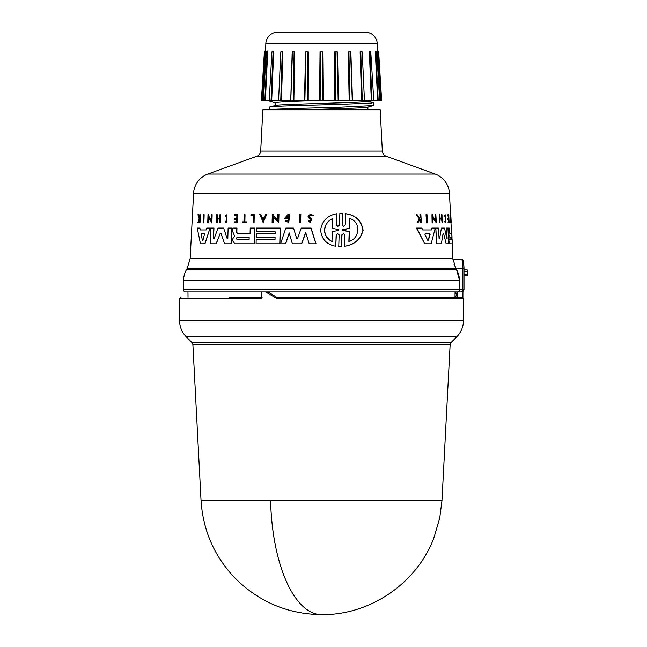 <?xml version="1.0" encoding="UTF-8"?>
<svg xmlns="http://www.w3.org/2000/svg" width="647" height="647" viewBox="0 0 647 647"><rect width="100%" height="100%" fill="white"/><g stroke="black" fill="none" stroke-linecap="round" stroke-linejoin="round"><path stroke-width="0.97" d="M270.6 500.309A120.641 50.984 90 0 0 321.51 614.65C287.737 614.124 258.897 601.936 234.99 578.078C214.27 556.258 202.948 530.338 201.031 500.309L441.99 500.309L450.134 344.511L192.887 344.511L192.046 342.611L186.352 336.925C181.92 332.364 179.664 326.897 179.567 320.54L179.567 298.744L181.014 297.296M462.92 297.62L462.92 291.943L457.583 291.943L457.583 297.296L461.473 297.296L275.436 297.296L277.345 298.744L265.577 291.943L185.689 291.943L455.051 291.943L455.003 297.296L276.722 297.296L268.675 292.331L265.577 291.943L457.332 291.943A2.321 2.321 0 0 0 459.653 289.621L183.376 289.621A2.321 2.321 0 0 0 185.689 291.943M456.394 269.37A23.179 23.179 0 0 1 459.491 280.555L183.53 280.555A23.179 23.179 0 0 1 186.635 269.37L187.29 268.23L455.731 268.23L456.394 269.37L186.635 269.37M382.337 151.058A5.791 5.791 0 0 0 386.138 156.202L435.172 174.043A21.723 21.723 0 0 1 449.439 193.324L193.59 193.324A21.723 21.723 0 0 1 207.857 174.043L256.883 156.202A5.791 5.791 0 0 0 260.692 151.058L262.852 109.78L380.177 109.78L382.337 151.058L260.692 151.058M380.743 100.422L381.625 100.422L380.565 100.422L377.977 51.744L380.145 100.422L377.185 43.333A11.589 11.589 0 0 0 365.612 32.35L277.417 32.35A11.589 11.589 0 0 0 265.844 43.333L265.424 51.76L265.464 50.636L264.388 51.72L261.404 100.422L262.884 100.422L265.044 51.744L262.464 100.422L261.404 100.422M201.031 500.309L192.887 344.511M192.046 342.611L450.983 342.611L456.669 336.925L186.352 336.925M277.345 298.744L463.462 298.744L463.462 320.54L179.567 320.54M261.525 291.943L261.525 298.744L179.567 298.744M188.026 297.296L187.978 291.943M183.53 280.555L183.376 289.621M459.491 280.555L459.653 289.581L183.376 289.581M464.004 268.19C463.721 261.461 462.904 258.565 461.554 259.496C462.419 260.013 462.864 262.908 462.896 268.19L464.004 268.19L464.004 289.621L461.602 291.943L462.896 289.621L464.004 289.621M203.975 214.723L203.716 222.9L203.247 222.9L203.514 214.723L204.153 214.723L203.894 222.9L203.425 222.9M341.276 213.364L342.724 213.405L342.328 225.099L343.347 226.24M341.373 213.364L342.538 213.405L342.142 225.099L343.63 226.296L345.215 225.099L345.797 213.728C355.858 215.152 361.624 220.716 363.104 230.429C360.516 239.592 354.378 244.865 344.673 246.248L344.875 234.877L343.379 233.688L341.81 234.877L341.414 246.58L338.753 246.58L339.141 234.885L337.669 233.68L336.141 234.885L335.769 246.248C326.557 244.534 321.51 239.115 320.621 229.992C322.085 220.821 327.487 215.402 336.828 213.736L336.464 225.091L337.734 226.264M343.468 233.688L341.996 234.877L341.6 246.58L340.168 246.612M337.766 233.68L336.319 234.885L335.769 246.248M336.828 213.736L336.642 225.091M223.619 228.084L227.251 238.751L223.619 228.084M227.817 238.508L227.097 238.751L227.817 238.508L228.108 228.084L232.03 228.084L231.61 243.798L225.746 243.798M223.466 228.084L217.99 228.084L214.117 238.751L213.502 238.508L213.971 228.084L210.671 228.084L210.202 243.798L216.074 243.798L220.271 233.381L216.227 243.798L210.372 243.798M213.664 238.508L214.278 238.751M297.636 238.331L296.488 238.331L297.636 238.331L301.243 228.084L311.061 228.084L316.051 243.798L309.185 243.798L305.683 232.475L301.526 243.798L293.948 243.798M305.845 232.475L301.68 243.798L292.379 243.798L289.193 232.944L285.529 243.798L280.741 243.798M289.338 232.944L285.675 243.798L280.596 243.798L285.804 228.084L293.512 228.084L296.641 238.331L293.512 228.084M236.964 228.084L236.851 232.491L237.675 233.599L250.065 233.599L250.211 228.084L254.627 228.084L254.214 243.798L234.837 243.798L232.605 240.741L232.653 238.945L234.57 236.05L232.839 231.933L232.952 228.084L236.964 228.084M254.627 228.084L254.36 243.798L234.837 243.798M256.495 233.64L275.177 233.64L275.226 231.796L256.544 231.796M275.226 231.796L256.398 231.796L256.495 228.084L280.337 228.084L279.916 243.798L256.228 243.798M256.333 239.649L275.015 239.649L275.08 237.336L256.398 237.336M210.073 228.084L204.978 243.798L200.465 243.798L197.254 228.084L199.891 228.084L200.287 229.96L206.191 229.96L206.797 228.084L210.073 228.084L204.808 243.798L200.643 243.798M286.419 220.19L288.627 221.266L288.788 215.516L285.982 217.57L287.988 217.57L287.964 218.395L284.591 218.395L288.036 214.327L289.751 214.327L288.748 222.528L285.416 220.975L286.564 220.19L287.931 221.137M288.861 215.516L286.128 217.57M287.964 218.395L284.737 218.395M208.601 217.149L208.431 222.9L207.744 222.9L207.994 214.723L208.674 214.723L208.641 215.791L211.423 220.643M208.641 215.791L211.262 220.643L211.432 214.723L212.151 214.723L211.909 222.9L208.431 217.149L207.913 222.9M273.252 216.753L273.099 222.503L272.096 222.503L272.314 214.327L273.309 214.327L273.285 215.386L277.919 220.247M273.285 215.386L277.773 220.247L277.927 214.327L278.962 214.327L278.744 222.503L273.099 216.753L272.953 222.503L272.241 222.503M266.766 214.327L263.175 222.495L259.779 214.327L260.79 214.327L261.898 217.117L264.453 217.117L265.731 214.327L266.766 214.327L263.03 222.495M260.79 214.327L262.043 217.117L264.453 217.117M216.543 222.503L217.133 222.503L217.238 219.034L219.802 219.034L219.705 222.503L220.328 222.503L219.867 222.503M217.133 222.503L216.381 222.503L216.608 214.723L217.36 214.723L217.246 218.573L219.818 218.573L219.923 214.723L220.546 214.723L220.328 222.503L220.546 214.723M234.497 218.573L236.778 218.573L234.351 218.573L234.327 219.527L236.753 219.527L234.473 219.527M236.778 218.573L236.867 215.411L234.586 215.411M236.867 215.411L234.432 215.411L234.449 214.723L237.684 214.723L237.473 222.503L234.392 222.503M234.408 221.84L236.689 221.84L234.263 221.84L234.246 222.503L237.473 222.503M310.665 213.947L313.245 215.548L312.145 215.831L313.083 215.548L310.665 213.947L308.029 216.3L309.112 218.249L311.013 219.43L310.253 221.533L309.266 220.813M310.722 214.836L309.153 216.3L309.808 217.497L311.781 218.775L310.382 222.495L308.158 221.153L309.104 220.813M198.305 214.723L199.389 218.322L199.81 214.723L200.303 214.723L200.036 222.503L199.543 222.503L199.64 219.495L198.378 222.503L197.82 222.503L199.179 218.864L197.933 214.723L198.5 214.723L199.575 218.322M226.879 214.723L226.814 222.576L227.024 214.723L225.124 215.58L225.455 216.211L226.854 215.532L226.685 221.775L225.374 221.145L226.321 221.686M226.927 215.532L225.455 216.211M242.674 221.84L243.959 221.84L244.154 214.723L245.043 214.723L244.857 221.84M244.898 214.723L244.712 221.84L246.41 221.84L246.394 222.503L242.657 222.503M254.125 214.723L254.069 222.503L254.271 214.723L250.939 214.723L250.915 215.491L253.309 215.491L251.06 215.491M253.309 215.491L253.123 222.503L253.923 222.503L253.268 222.503M300.693 214.327L300.467 222.503L299.504 222.503L299.731 214.327L300.847 214.327L300.62 222.503L299.658 222.503M427.19 222.9L427.02 214.723L426.009 214.723L426.535 222.9L426.365 214.723M446.567 228.084L447.134 238.508L446.26 228.084L447.918 228.084L448.767 243.798L446.26 243.798M448.169 243.798L446.131 243.798L443.575 233.381L446.131 243.798M441.036 243.798L436.757 243.798L435.819 228.084L438.464 228.084L439.07 238.508L439.564 238.751L441.424 228.084L444.513 228.084L446.859 238.751M443.106 233.381L443.575 233.381L443.106 233.381L441.351 243.798L436.426 243.798L435.819 228.084M439.07 238.508L439.564 238.751L441.424 228.084M449.495 243.798L452.067 243.798L449.463 243.798L448.638 240.741L448.913 236.05L447.959 228.084L449.317 228.084L449.811 233.599L451.339 233.599L451.048 228.084M422.782 229.96L431.048 229.96L431.905 228.084L431.395 229.96L422.782 229.96L421.844 228.084L416.442 228.084L424.723 243.798L416.838 228.084M430.789 243.798L425.087 243.798L431.128 243.798L435.269 228.084L431.905 228.084M435.382 220.643L435.027 214.723L435.852 214.723L436.337 222.9L432.649 217.149L432.997 222.9L432.447 222.9L431.945 214.723L432.495 214.723L432.56 215.791L435.706 220.643L435.358 214.723M436.337 222.9L432.309 217.149M432.657 222.9L432.107 222.9L431.945 214.723M442.119 222.503L441.998 214.723L441.319 214.723L441.537 218.573L440.106 218.573L441.852 218.573L441.634 214.723M441.561 219.034L442.071 222.503L441.561 219.034L440.138 219.034L439.928 222.503L439.475 214.723L439.887 214.723L440.106 218.573M440.017 222.503L439.604 222.503L439.475 214.723M448.436 218.573L447.878 214.723L448.686 214.723L449.099 222.503L448.29 222.503L448.711 222.503M448.614 221.84L448.492 219.527L447.837 219.527L447.789 218.573L448.735 218.573L448.565 215.411L447.619 215.411L447.878 214.723M447.999 222.503L448.258 221.84L447.999 222.503M419.563 218.322L420.081 217.481L419.887 214.723L420.849 214.723L421.383 222.503L420.801 222.503L420.599 219.495L419.968 219.495L418.075 222.503L417.283 222.503L419.612 218.864L416.361 214.723L417.186 214.723L419.943 218.322L420.081 217.481M421.003 222.503L420.421 222.503L419.968 219.495M417.283 222.503L419.224 218.864L416.361 214.723M445.411 221.735L445.201 215.669M444.141 215.58L444.651 216.211L444.141 215.58L445.176 214.723L445.605 222.576L444.942 221.145L444.821 221.792M445.605 222.576L444.513 221.792M450.377 222.503L450.061 214.723L450.668 222.503L449.851 222.503L450.11 221.84M450.037 221.84L449.956 214.723M450.417 215.491L450.66 214.723L450.417 215.491M450.66 214.723L451.218 222.503L450.538 215.491M193.59 193.324L190.169 258.501L452.851 258.501L455.731 268.23M449.811 233.599L451.63 233.599L451.549 228.084L452.851 258.501M449.439 193.324L450.563 214.723M450.967 222.503L451.258 228.084M448.808 235.023L448.258 228.084M309.808 217.497L308.991 216.3L310.641 214.836L312.145 215.831M424.917 234.351L425.2 233.632L429.818 233.632L430.15 234.351L428.322 240.417L427.716 240.417L424.917 234.351M450.069 239.6L449.948 237.287L451.768 237.287L451.889 239.6L449.778 239.6M201.055 234.351L201.29 233.632L204.581 233.632L202.899 240.417L202.462 240.417L201.055 234.351L202.462 240.417L202.899 240.417M201.29 233.632L201.241 234.351M237.125 239.6L236.26 238.444L237.19 237.287L249.168 237.287L249.111 239.6L237.125 239.6M249.176 237.287L237.336 237.287L236.414 238.444L237.271 239.6L249.111 239.6M331.984 241.485C327.18 239.115 324.681 235.282 324.479 229.992C325.037 224.646 327.786 220.813 332.712 218.5L332.396 228.399L338.769 229.531L338.737 230.453L332.299 231.577L331.984 241.485M332.89 218.5C327.964 220.805 325.215 224.638 324.648 229.992C324.843 235.265 327.35 239.099 332.162 241.485M342.514 230.461L341.972 229.992L342.546 229.523L349.323 228.367L349.671 218.5C361.269 221.864 360.015 238.63 348.862 241.485L349.21 231.618L342.166 229.992L349.323 228.367M275.137 105.59C273.859 104.693 309.711 103.795 338.51 102.897C357.136 102.347 366.922 101.797 367.892 101.239L367.892 100.422M360.428 61.708L361.6 100.422L352.291 100.422L350.569 51.744L352.243 100.422L349.833 100.422L348.919 51.744L350.569 51.744L350.31 51.267L350.569 51.736M275.137 105.51L275.137 102.671C278.25 101.927 294.539 101.175 323.985 100.422L323.419 100.422M275.387 105.445L269.662 107.054C268.279 106.197 305.408 105.315 338.502 104.418L371.799 103.051L373.109 102.574L367.609 101.086M367.892 109.78L367.892 107.095M302.246 109.78C331.199 108.866 369.275 107.936 367.892 107.022M373.368 102.711L373.359 105.566L367.609 107.167M269.662 109.78L269.662 107.054M373.359 105.566L338.535 107.265C308.093 108.106 271.222 108.947 269.831 109.78L270.575 109.78M304.664 100.422L277.684 100.422L269.662 101.207L275.42 102.824M269.662 101.207L269.662 100.422L271.708 100.422L273.681 51.76L273.091 51.744L271.069 100.422L269.678 100.422M267.098 51.032L266.968 51.76L267.098 51.032L266.297 51.728L263.402 100.422L262.884 100.422L265.424 51.76M267.017 51.194L267.712 51.76L267.219 51.744L264.833 100.422L265.383 100.422L267.712 51.76L265.383 100.422L269.265 100.422L271.902 51.728L273.681 51.76L271.708 100.422L278.582 100.422L280.822 51.736L282.262 51.744L280.741 100.422L281.421 100.422L282.901 51.76L282.262 51.703M272.298 51.21L273.681 51.76M280.806 51.76L282.901 51.76L280.806 51.76L280.523 58.101M292.185 51.76L290.738 100.422L292.185 51.76L294.749 51.76L294.102 51.744L293.196 100.422L281.421 100.422L282.901 51.76M304.47 100.422L305.562 51.76L307.818 51.744L307.576 100.422L293.196 100.422M322.926 100.422L307.576 100.422M319.578 100.422L320.03 51.76L322.465 51.744L322.91 100.422L335.453 100.422L335.203 51.744L337.047 51.744L338.146 100.422L352.291 100.422M334.596 51.76L337.459 51.76L334.596 51.76L334.822 100.422M348.272 51.76L350.844 51.76L348.272 51.76L349.154 100.422M364.043 95.554L364.334 100.422L361.6 100.422L360.128 51.76L362.223 51.76L360.767 51.744L362.28 100.422L360.767 51.744L362.207 51.736L364.439 100.422L371.96 100.422L369.938 51.744L370.893 51.744L369.348 51.76L370.731 51.21M376.012 51.194L375.309 51.76L375.81 51.744L378.196 100.422L378.916 100.422L377.646 100.422L375.309 51.76L377.646 100.422L373.764 100.422L370.763 51.76M380.274 94.891L380.565 100.422L379.627 100.422L376.732 51.728L375.931 51.032L376.061 51.76M455.003 297.296L455.658 297.296L457.008 292.331L457.583 291.943M262.132 297.296L229.604 297.296M457.583 297.296L455.658 297.296M459.046 289.581L459.71 289.565L459.499 290.446M456.458 291.943L457.203 291.943M461.602 291.943L463.996 289.621M455.65 291.943L455.027 294.482M463.009 291.506L462.92 292.274M464.004 271.376L467.433 271.376L467.199 269.92L464.004 269.92M455.003 297.151L455.698 297.151M467.433 271.376L467.199 275.719L464.093 275.719M453.927 264.194L456.394 268.934L459.556 280.539L458.893 280.555M461.554 259.496L452.932 259.496M459.046 289.621L462.896 289.621L462.896 268.19L455.423 268.618M234.99 243.798L254.214 243.798M258.113 243.798L279.763 243.798L256.083 243.798L256.188 239.649L275.015 239.649M230.696 243.798L224.614 243.798L220.967 233.381L220.117 233.381L220.967 233.381M284.462 243.798L285.529 243.798M451.194 222.503L450.822 215.491M444.651 216.211L445.225 215.532L445.565 221.775L444.942 221.145M444.449 215.58L445.176 214.723M420.461 217.481L420.267 214.723M448.08 218.573L448.136 219.527L448.783 219.527L448.905 221.84L448.258 221.84M441.877 219.034L440.138 219.034M451.841 233.64L452.018 237.336M452.156 239.649L452.374 243.798L449.754 243.798L448.929 240.741L448.913 236.05M451.727 231.796L451.549 228.084M449.107 235.023L449.212 236.05M246.394 222.503L242.512 222.503L242.528 221.84L243.959 221.84M246.264 221.84L246.248 222.503M226.66 222.576L225.019 221.792L225.374 221.145M199.64 219.495L198.184 222.503M200.117 214.723L199.85 222.503M309.646 217.497L311.619 218.775L310.228 222.495M236.753 219.527L236.689 221.84M237.53 214.723L237.328 222.503M217.198 214.723L217.093 218.573L219.818 218.573M217.238 219.034L216.98 222.503M219.802 219.034L217.077 219.034M273.163 214.327L273.139 215.386M278.817 214.327L278.598 222.503M208.504 214.723L208.471 215.791M211.99 214.723L211.747 222.9M287.834 217.57L287.818 218.395M289.597 214.327L288.594 222.528M199.705 228.084L200.101 229.96L206.191 229.96M275.08 237.336L256.252 237.336L256.349 233.64L275.177 233.64M280.183 228.084L279.763 243.798M236.818 228.084L236.705 232.491L237.53 233.599L250.065 233.599M310.908 228.084L315.89 243.798M214.117 238.751L213.502 238.508L213.809 228.084M231.885 228.084L231.456 243.798M341.187 213.364L339.853 213.405L339.465 225.091L337.92 226.296L336.464 225.091M345.603 213.728C355.656 215.152 361.414 220.716 362.886 230.429C360.314 239.584 354.184 244.865 344.487 246.248M429.818 233.632L428.322 240.417L427.716 240.417M263.094 220.101L262.084 217.586L264.235 217.586L263.094 220.101M429.471 233.632L425.2 233.632M451.768 237.287L449.948 237.287M451.598 239.6L451.477 237.287M264.235 217.586L262.084 217.586M262.229 217.586L263.24 220.101M204.581 233.632L201.476 233.632M349.873 218.5L349.517 228.367M349.21 231.618L342.7 230.461M349.404 231.618L349.057 241.485M319.667 100.422L308.021 100.422M307.721 100.422L304.826 100.422M373.351 100.422L371.96 100.422L371.726 94.826M338.146 100.422L335.453 100.422M322.91 100.422L320.119 100.422L320.556 51.744L322.465 51.744L320.03 51.76M280.741 100.422L278.687 100.422L280.741 100.422M264.833 100.422L264.113 100.422L264.833 100.422M267.696 51.17L267.041 51.089M360.128 51.76L360.767 51.744L360.128 51.76M375.81 51.744L376.303 51.744L375.81 51.744M369.486 55.044L371.321 100.422L369.348 51.76L369.938 51.744M362.061 51.752L361.778 51.202L362.207 51.736M305.562 51.76L307.818 51.744L305.974 51.744L304.883 100.422M292.452 51.736L292.719 51.267L292.436 51.736M292.452 51.744L294.102 51.744L292.452 51.744L290.794 100.422M281.308 51.186L280.822 51.736M272.266 51.76L272.436 51.17L271.902 51.728M266.726 51.744L267.219 51.744L266.726 51.744M271.069 100.422L271.877 80.956M272.136 51.744L273.091 51.744M377.185 43.333L265.844 43.333M386.138 156.202L256.883 156.202M435.172 174.043L207.857 174.043M294.749 51.76L293.875 100.422M308.425 51.76L308.207 100.422M322.99 51.76L323.443 100.422M337.459 51.76L338.551 100.422M350.844 51.76L352.502 100.422M362.223 51.76L362.498 58.117M268.675 292.331L266.92 292.331M467.433 274.271L464.004 274.271M459.71 289.565L459.556 280.539M456.394 268.934L455.852 269.37M455.747 267.826L455.197 268.23M441.99 500.309L439.725 518.118L433.805 538.102C416.676 583.448 369.987 615.281 321.51 614.65M456.669 336.925C461.101 332.364 463.365 326.897 463.462 320.54M187.29 268.23L190.169 258.501M450.983 342.611L450.134 344.511M463.462 298.744L462.007 297.296M377.565 50.636L378.641 51.72L381.625 100.422M350.31 51.267L350.585 51.736"/></g></svg>
